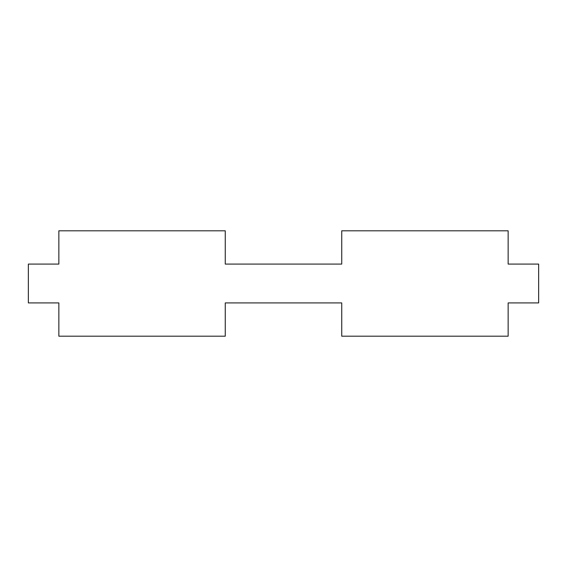 <?xml version="1.0" encoding="UTF-8"?>
<svg xmlns="http://www.w3.org/2000/svg" width="567" height="567" viewBox="0 0 567 567"><rect width="100%" height="100%" fill="white"/><g stroke="black" fill="none" stroke-linecap="round" stroke-linejoin="round"><path stroke-width="0.85" d="M225.262 336.196L225.262 302.913L341.738 302.913L341.738 336.196L508.145 336.196L508.145 302.913L538.65 302.913L538.65 264.087L508.145 264.087L508.145 230.804L341.738 230.804L341.738 264.087L225.262 264.087L225.262 230.804L58.855 230.804L58.855 264.087L28.35 264.087L28.35 302.913L58.855 302.913L58.855 336.196L225.262 336.196M341.738 302.913L225.262 302.913M225.262 264.087L341.738 264.087"/></g></svg>

